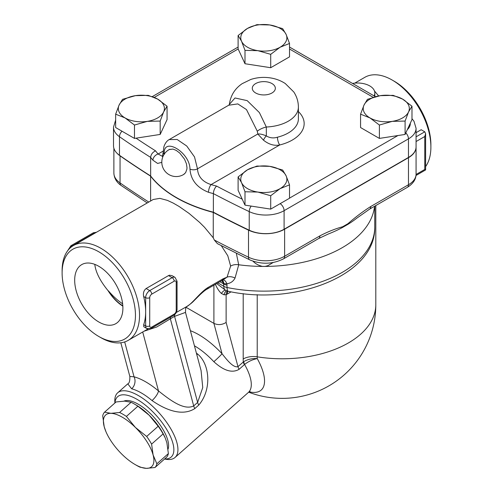 <?xml version="1.0" encoding="UTF-8"?>
<svg xmlns="http://www.w3.org/2000/svg" width="493" height="493" viewBox="0 0 493 493"><rect width="100%" height="100%" fill="white"/><g stroke="black" fill="none" stroke-linecap="round" stroke-linejoin="round"><path stroke-width="0.74" d="M378.655 95.944L374.495 91.039M352.52 83.434A17.286 9.983 180 0 1 374.828 92.986A17.286 9.983 180 0 1 374.082 95.882M416.067 146.976A25.932 14.969 180 0 1 416.067 147.093A25.932 14.969 180 0 1 408.475 157.68L284.621 229.19A26.825 15.486 180 0 1 248.509 230.145A979.733 565.644 180 0 1 213.259 212.403A123.897 71.534 180 0 1 150.612 176.161A979.733 565.644 180 0 1 120.046 155.85A26.825 15.486 180 0 1 117.143 153.378M115.652 120.039L113.513 127.151L113.513 145.737A25.932 14.969 0 0 0 119.472 155.283A979.659 565.6 -0 0 0 150.655 175.989A123.897 71.534 -0 0 0 213.37 212.193A979.659 565.6 -0 0 0 249.224 230.2A25.932 14.969 -0 0 0 284.097 229.251L408.475 157.446A25.932 14.969 0 0 0 416.067 146.859L416.067 128.272A25.932 14.969 -0 0 1 408.475 138.86A5.762 3.328 -120 0 0 405.807 132.907M167.072 106.217L163.627 111.954A23.048 13.311 0 0 0 157.661 99.099A23.048 13.311 0 0 0 135.396 95.66L148.251 95.352L157.661 99.099L167.072 106.217L167.072 119.589L160.182 134.435L134.472 138.41L115.652 127.545L115.652 114.173L119.096 105.071L122.541 99.327L135.396 95.66A23.048 13.311 0 0 0 119.096 105.071A23.048 13.311 0 0 0 125.062 117.926L115.652 114.173M163.627 111.954L160.182 121.062L147.327 121.364A23.048 13.311 0 0 0 163.627 111.954M160.182 134.435L160.182 121.062M125.062 117.926A23.048 13.311 0 0 0 147.327 121.364L134.472 125.037L125.062 117.926M134.472 138.41L134.472 125.037M289.527 43.47L289.527 56.849L270.706 67.714L244.996 63.733L238.107 48.893L238.107 35.514L247.517 28.403L256.927 24.65L269.782 24.958L282.637 28.625L286.082 34.368L289.527 43.47L280.116 47.223A23.048 13.311 0 0 0 286.082 34.368A23.048 13.311 0 0 0 269.782 24.958A23.048 13.311 0 0 0 247.517 28.403A23.048 13.311 0 0 0 241.552 41.258A23.048 13.311 0 0 0 257.851 50.668A23.048 13.311 0 0 0 280.116 47.223L270.706 54.335L257.851 50.668L244.996 50.36L241.552 41.258L238.107 35.514M244.996 205.137L244.996 191.759L241.552 182.656A23.048 13.311 0 0 0 257.851 192.067A23.048 13.311 0 0 0 280.116 188.622A23.048 13.311 0 0 0 286.082 175.767A23.048 13.311 0 0 0 269.782 166.357A23.048 13.311 0 0 0 247.517 169.802L256.927 166.049L269.782 166.357L282.637 170.03L286.082 175.767L289.527 184.869L289.527 198.248L270.706 209.112L244.996 205.137L238.107 190.292L238.107 176.919L247.517 169.802A23.048 13.311 0 0 0 241.552 182.656L238.107 176.919M405.098 134.435L405.098 121.062L392.243 121.364A23.048 13.311 0 0 0 408.543 111.954A23.048 13.311 0 0 0 402.578 99.099L411.988 106.217L411.988 119.589L405.098 134.435L379.388 138.41L360.568 127.545L360.568 114.173L364.013 105.071A23.048 13.311 0 0 0 369.978 117.926A23.048 13.311 0 0 0 392.243 121.364L379.388 125.037L369.978 117.926L360.568 114.173M379.388 138.41L379.388 125.037M411.988 106.217L408.543 111.954L405.098 121.062M364.013 105.071L367.451 99.327L380.306 95.66A23.048 13.311 0 0 0 364.013 105.071M270.706 209.112L270.706 195.739L257.851 192.067L244.996 191.759M289.527 184.869L280.116 188.622L270.706 195.739M402.578 99.099A23.048 13.311 0 0 0 380.306 95.66L393.161 95.352L402.578 99.099M270.706 67.714L270.706 54.335M244.996 63.733L244.996 50.36M242.229 199.166A973.897 562.273 180 0 1 216.563 186.077C214.634 188.055 213.568 190.569 213.37 193.607A979.659 565.6 -0 0 0 249.224 211.614A5.762 3.001 -64.4 0 1 251.177 206.092M216.563 186.077A118.135 68.207 180 0 1 211.078 184.598A5.762 2.101 106.1 0 0 208.508 192.282A123.897 71.534 -0 0 0 213.37 193.607L213.37 212.193M228.727 105.212L237.823 103.912L246.494 109.594L257.291 131.206L257.796 134.01L263.478 140.166C268.808 144.431 274.219 146.033 279.716 144.973L211.078 184.598C202.531 181.837 198.001 176.58 197.483 168.834L194.513 156.922L186.718 146.002L177.16 139.494L169.204 139.581C168.501 139.889 165.506 141.682 163.867 146.889L163.195 152.362A5.762 3.297 -0.3 0 0 164.194 154.204M164.329 154.315C162.363 136.056 189.867 151.862 189.971 169.117C190.791 179.963 196.972 187.685 208.508 192.282M162.462 156.367L158.111 154.019A5.762 4.209 139.2 0 0 152.953 160.207L157.606 163.436L161.803 162.339M163.226 151.061L158.111 154.019A118.135 68.207 180 0 1 155.548 150.852C152.583 152.232 150.957 154.42 150.655 157.403A123.897 71.534 -0 0 0 152.953 160.207M257.291 131.206A14.408 8.301 164.4 0 1 266.325 127.009A34.578 19.96 0 0 0 298.394 107.098C298.345 101.583 296.804 96.529 293.766 91.944L285.268 83.533C280.807 80.63 275.883 78.757 270.491 77.919C263.786 76.877 257.241 77.389 250.857 79.441L242.162 83.668C234.81 88.666 230.551 95.587 229.374 104.43L228.758 105.194L169.21 139.574M298.394 111.572A40.34 23.288 0 0 1 279.716 144.973A5.762 1.855 76.1 0 1 277.442 137.208C273.51 138.441 269.807 138.009 266.331 135.926C262.923 134.435 260.076 133.794 257.796 134.01L197.483 168.834A5.762 3.346 -179.6 0 1 189.971 169.117M263.478 140.166A5.762 2.453 124.1 0 1 266.331 135.926L266.325 127.009L259.392 112.601L247.184 100.634L235.013 97.971L229.381 104.362M150.655 175.989L150.655 157.403A979.659 565.6 -0 0 1 119.472 136.703A5.762 3.624 124.9 0 1 122.017 131.224M169.191 149.57L172.926 149.071L176.211 150.39L179.735 153.046L184.53 159.196L186.416 163.731L186.989 167.657L186.89 169.198L185.627 172.655L183.581 174.528M370.761 206.512A5.762 3.328 60 0 1 369.571 209.149L369.571 209.149A5.762 3.328 60 0 1 369.559 209.155L407.28 187.377A5.762 3.328 -120 0 0 408.475 184.739L370.761 206.512C363.082 211.349 355.484 217.074 347.959 223.686A5.762 2.508 50 0 1 348.046 224.278A115.251 66.543 0 0 0 356.944 218.06L369.571 209.149M283.432 258.88L318.675 238.532L328.387 233.972A115.251 66.543 0 0 0 342.487 227.483A5.762 3.981 -107.5 0 0 342.672 226.737C335.148 228.814 327.549 231.864 319.865 235.894L284.621 256.243A26.825 15.486 180 0 1 248.509 257.204A5.762 3.007 115.6 0 0 249.698 259.842C261.272 264.624 272.512 264.303 283.432 258.88A5.762 3.328 -120 0 0 284.621 256.243L284.621 229.19M342.487 227.483L348.046 224.278M318.675 238.532A5.762 3.328 -120 0 0 319.865 235.894M249.698 259.842L217.407 243.647L214.289 239.999L213.259 237.823L213.259 212.403M374.748 225.714L374.797 206.129M227.957 291.221A8.646 4.992 -120 0 0 227.279 294.056L231.118 291.838M215.361 284.332C217.228 288.479 219.237 291.523 221.406 293.458L224.032 294.82L226.127 294.672A8.646 5.349 63.9 0 1 227.513 291.104M224.032 294.82A8.646 4.412 86.2 0 1 226.675 290.815M221.406 293.458A8.646 3.5 111.3 0 1 225.517 290.235M221.283 245.668L227.791 255.762L230.632 266.078L227.045 277.177L223.169 278.748L208.262 287.357A8.646 4.992 -120 0 1 206.783 289.286L221.684 280.677L223.391 282.668L223.822 286.334A8.646 4.992 120 0 0 225.615 290.291L216.68 283.567M217.857 282.89L223.822 286.334A8.646 4.992 0 0 0 227.076 287.518L226.891 283.802C230.662 283.198 233.38 281.275 235.044 278.046L238.735 264.772A110.931 64.047 0 0 0 262.615 266.423A110.931 64.047 0 0 0 265.018 266.423A110.931 64.047 0 0 0 374.125 209.174L374.674 206.203M249.205 391.843A49.941 20.392 -131.6 0 0 257.247 358.596C252.243 358.282 247.745 359.298 243.739 361.64L237.971 366.65C233.226 368.135 226.657 359.526 222.041 353.74A51.864 21.174 -131.6 0 0 190.39 330.711M98.785 336.479L100.825 337.656A54.748 31.607 -120 0 0 128.198 340.367A54.748 31.607 -120 0 0 139.537 315.304A54.748 31.607 -120 0 0 115.639 260.212A54.748 31.607 -120 0 0 73.451 245.545A54.748 31.607 -120 0 0 62.112 270.608L62.112 272.962A51.864 29.944 60 0 1 98.785 251.787A51.864 29.944 60 0 1 135.458 315.304A51.864 29.944 60 0 1 98.785 336.479A51.864 29.944 60 0 1 62.112 272.962M206.783 289.286C205.495 289.915 203.295 291.677 200.183 294.574L193.915 300.816C192.406 302.492 189.984 304.421 186.656 306.615L176.284 312.482M208.262 287.357C200.343 291.924 191.759 304.514 186.132 306.905L185.664 308.365L186.49 306.566M73.451 245.545L153.224 199.492L159.861 198.365L167.343 200.361L173.117 203.03L178.996 206.407L189.022 213.383L199.622 222.398L204.496 227.255L213.259 237.823M143.802 326.773L143.666 324.751A54.748 31.607 -120 0 0 145.651 311.779A54.748 31.607 -120 0 0 143.666 296.515C142.97 293.089 143.79 290.426 146.125 288.528L168.538 275.587L169.481 275.211L172.014 275.649M230.632 266.078C232.918 264.747 235.605 264.303 238.68 264.759L236.35 253.322M222.965 279.932L227.045 277.177A8.646 5.312 -152.3 0 1 235.044 278.046M223.261 279.919A8.646 3.956 -97 0 1 226.891 283.802L223.84 283.709A8.646 5.127 -62 0 0 222.398 280.295M221.677 280.683L223.84 283.709M252.909 261.154L253.519 261.691C255.898 264.032 258.93 265.61 262.615 266.423A11.592 6.692 0 0 1 265.018 266.423L267.798 265.715L273.06 262.553M186.089 307.318L213.9 323.371C217.974 325.244 222.053 324.93 226.127 322.447L226.127 294.672L227.279 294.056M144.067 331.204L156.725 326.995L170.35 318.811A8.646 4.992 60 0 1 170.535 317.202M194.834 408.568A8.646 3.531 -131.6 0 1 193.694 405.918C183.679 410.952 168.908 399.114 158.493 390.943A8.646 2.668 -49.9 0 1 152.047 400.569C164.003 408.839 181.313 417.133 194.834 408.568L198.771 405.08A8.646 3.531 -131.6 0 1 197.625 402.424L174.571 316.377L185.485 312.408L201.082 370.619L202.746 387.566L197.625 402.424L193.694 405.918L170.35 318.811L174.571 316.377A8.646 4.992 60 0 1 174.83 314.485M142.699 331.992L158.493 390.943A51.864 21.174 -131.6 0 0 134.047 376.825L129.838 376.436L120.816 342.777M198.771 405.08C211.916 389.747 209.963 364.13 197.594 354.029A8.646 3.506 -53 0 1 196.812 354.677M164.551 459.038L166.104 459.291A43.218 17.643 -131.6 0 0 175.04 457.473A43.218 17.643 -131.6 0 0 170.584 428.423A43.218 17.643 -131.6 0 0 138.453 395.614A43.218 17.643 -131.6 0 0 117.685 392.798A43.218 17.643 -131.6 0 0 114.814 401.444L114.875 403.021M117.685 392.798L127.786 383.837L131.668 388.804A43.218 17.643 48.4 0 1 141.405 392.995A43.218 17.643 48.4 0 1 152.047 400.569M194.439 345.815A43.218 17.643 48.4 0 1 194.544 345.876A43.218 17.643 48.4 0 1 213.851 361.714C220.722 367.895 230.299 374.489 239.111 369.306L244.583 364.463A8.646 3.926 55.1 0 1 243.739 361.64M114.968 402.935A40.34 16.466 48.4 0 1 137.011 399.33A40.34 16.466 48.4 0 1 170.171 435.948A40.34 16.466 48.4 0 1 164.644 458.958M123.965 401.105A33.136 13.527 48.4 0 1 153.582 416.868A33.136 13.527 48.4 0 1 168.051 449.135M134.435 404.05L136.099 405.006A34.578 14.118 48.4 0 1 149.169 415.229A34.578 14.118 48.4 0 1 165.118 437.729L163.103 433.908A37.456 15.289 -131.6 0 0 158.173 426.254L149.169 415.229L137.892 406.226A37.456 15.289 -131.6 0 0 134.435 404.05A37.456 15.289 -131.6 0 0 131.089 402.294L124.723 401.117L116.083 401.949L104.578 412.148L110.943 413.331L119.589 412.493L131.089 402.294M154.993 467.518L146.353 468.35A34.578 14.118 -131.6 0 0 153.101 454.953L156.873 463.79A37.456 15.289 48.4 0 1 154.993 467.518L166.498 457.313A37.456 15.289 -131.6 0 0 168.378 453.585L166.874 442.739L165.303 438.166M119.589 412.493A37.456 15.289 48.4 0 1 126.393 416.425L135.396 427.443A34.578 14.118 -131.6 0 0 110.943 413.331A34.578 14.118 -131.6 0 0 104.202 426.722A34.578 14.118 -131.6 0 0 105.964 431.732L104.202 426.722L102.704 415.876A37.456 15.289 48.4 0 1 104.578 412.148M139.987 467.167A37.456 15.289 48.4 0 1 136.641 465.417L134.977 464.455A34.578 14.118 -131.6 0 0 146.353 468.35L139.987 467.167M105.964 431.732A34.578 14.118 -131.6 0 0 121.907 454.232A34.578 14.118 -131.6 0 0 134.977 464.455M137.892 406.226L126.393 416.425M146.674 436.453A37.456 15.289 48.4 0 1 151.597 444.107L153.101 454.953A34.578 14.118 -131.6 0 0 135.396 427.443L146.674 436.453L158.173 426.254M156.873 463.79L168.378 453.585M163.103 433.908L151.597 444.107M124.692 341.926L134.047 376.825A8.646 6.742 -75.4 0 1 131.668 388.804M213.851 361.714A8.646 0.487 137 0 0 222.041 353.74L213.9 323.371L213.9 285.176M244.392 364.617A8.646 3.531 48.4 0 1 243.252 361.967A93.984 54.261 120 0 1 243.203 358.972A14.408 8.319 180 0 1 257.223 356.833L257.223 294.666M175.04 457.473L248.404 392.416A43.218 17.643 48.4 0 0 244.583 364.463C248.38 361.455 252.595 359.496 257.247 358.596A81.456 47.026 -60 0 1 257.223 356.833A93.645 54.064 180 0 0 375.802 304.723L375.802 205.55M150.612 201.002L150.612 176.161M354.757 83.132L364.802 77.333A54.748 31.607 60 0 1 392.175 80.045A54.748 31.607 60 0 1 430.888 147.099A54.748 31.607 60 0 1 425.619 166.566M416.067 132.672L421.176 129.727L424.775 131.804L425.619 133.671L424.775 136.512L424.775 169.444L425.619 169.931L425.619 133.671M430.888 147.099L430.888 144.745A51.864 29.944 -120 0 0 394.215 81.222L392.175 80.045M98.785 321.972A34.097 19.683 60 0 1 76.415 291.585A34.097 19.683 60 0 1 82.121 264.396A34.097 19.683 60 0 1 115.837 284.288A34.097 19.683 60 0 1 116.206 323.433A34.097 19.683 60 0 1 114.931 324.129A34.097 19.683 60 0 1 98.785 321.972M122.64 303.836C117.71 300.496 113.002 296.207 108.515 290.962L108.103 290.722A32.994 19.048 -120 0 0 122.843 306.147M108.103 290.722C100.134 281.004 95.691 272.216 94.779 264.365M122.819 305.814A32.606 18.826 60 0 1 108.515 290.962M169.358 149.471L172.926 149.071L176.211 150.39L179.735 153.046L184.53 159.196L186.416 163.731L186.989 167.657L186.89 169.198L185.627 172.655L183.772 174.423M154.309 97.392L238.156 48.986M289.527 49.017L373.17 97.306M155.548 150.852A973.897 562.273 180 0 1 136.043 138.169M397.919 135.544L289.527 198.124M410.299 123.225A20.17 11.647 180 0 1 407.298 129.684M249.224 230.2L249.224 211.614A25.932 14.969 0 0 0 284.097 210.665A5.762 3.328 -120 0 0 280.129 203.671M284.097 229.251L284.097 210.665L408.475 138.86L408.475 157.446M113.513 127.151A25.932 14.969 -0 0 0 119.472 136.703L119.472 155.283M255.67 92.986A11.524 6.655 180 0 1 260.834 81.85A11.524 6.655 180 0 1 274.952 90.003A11.524 6.655 180 0 1 255.67 92.986M298.394 107.098L298.394 118.862A34.578 19.96 180 0 1 277.442 137.208M407.28 187.377C413.109 183.784 416.037 179.372 416.067 174.152A25.932 14.969 180 0 1 408.475 184.739L408.475 157.68M347.959 223.686L342.672 226.737M248.509 230.145L248.509 257.204A979.733 565.644 180 0 1 214.289 239.999M147.241 202.943L121.186 185.51A5.762 3.624 -55.1 0 1 120.046 182.909A26.825 15.486 180 0 1 113.877 173.031L113.877 148.251M148.781 202.056A979.733 565.644 180 0 1 120.046 182.909L120.046 155.85M225.615 290.291A8.646 8.646 0 0 0 228.222 291.277A8.646 2.336 -78.5 0 1 227.076 287.518A110.931 64.047 0 0 0 374.748 227.082L374.748 206.154M223.557 279.827L221.684 280.677A8.646 4.992 -120 0 0 223.169 278.748M219.896 281.713L223.822 283.98A8.646 4.992 0 0 0 227.076 285.164M197.594 354.029A43.218 17.643 -131.6 0 0 196.399 353.142M226.127 322.447L237.971 366.65A8.646 3.531 -131.6 0 0 239.111 369.306M243.203 293.631L243.203 358.972M69.858 248.256A5.762 3.328 -60 0 1 72.298 245.902L94.711 232.967A2.884 1.664 -120 0 0 93.269 232.825L96.48 232.252M67.424 251.073L70.863 245.76A2.884 1.664 60 0 1 72.298 245.902L72.594 246.075M94.976 233.115L94.711 232.967A5.762 3.328 -60 0 1 96.16 232.437M143.666 324.751L145.651 325.891A2.884 1.664 0 0 0 149.724 325.891L149.724 297.661A2.884 1.664 180 0 1 145.651 297.661L145.651 325.891A5.762 3.328 120 0 0 146.84 328.529L151.166 328.387L173.573 315.446A2.884 1.664 -120 0 0 174.171 314.127L151.758 327.069A2.884 1.664 60 0 1 151.166 328.387M151.758 327.069A2.884 1.664 -60 0 1 149.724 325.891M149.724 297.661A2.884 1.664 -60 0 1 151.758 294.13L174.171 281.195A2.884 1.664 -60 0 1 176.211 282.372L176.211 310.602A2.884 1.664 -60 0 1 174.171 314.127M176.211 310.602A2.884 1.664 0 0 0 177.055 309.425L177.055 281.195A2.884 1.664 180 0 1 176.211 282.372M174.171 281.195A2.884 1.664 -120 0 0 172.137 277.664L149.724 290.605A5.762 3.328 120 0 0 145.651 297.661L143.666 296.515M146.125 288.528L149.724 290.605A2.884 1.664 60 0 1 151.758 294.13M177.055 281.195L175.015 277.38A5.762 3.328 120 0 0 172.137 277.664L168.538 275.587M424.775 131.804L416.067 136.832M416.067 141.534L424.775 136.512M424.775 169.444L416.067 174.473M374.828 96.314L374.828 92.986M152.331 96.591L238.107 47.063M411.988 118.69L413.972 121.229L416.067 128.272M163.195 152.362L162.407 156.447M289.527 47.063L375.444 96.665M169.654 149.324A14.408 14.408 0 0 0 163.744 169.37A14.408 14.408 0 0 0 184.191 174.146M121.186 185.51C116.582 182.379 114.148 178.219 113.877 173.031M248.688 392.181A93.645 93.645 0 0 0 375.802 304.723M147.955 328.96L128.198 340.367M374.748 227.082C375.986 275.076 295.036 306.03 228.222 291.277M185.485 312.408L185.664 308.365M129.838 376.436C129.973 380.867 129.295 383.338 127.786 383.844M250.031 391.51L248.404 392.416M70.863 245.76L93.269 232.825M143.771 326.76L146.84 328.529M173.573 315.446C175.742 314.023 176.901 312.014 177.055 309.425M175.015 277.38L171.946 275.605M425.619 169.931L416 175.49M416.067 174.152L416.067 147.093"/></g></svg>
